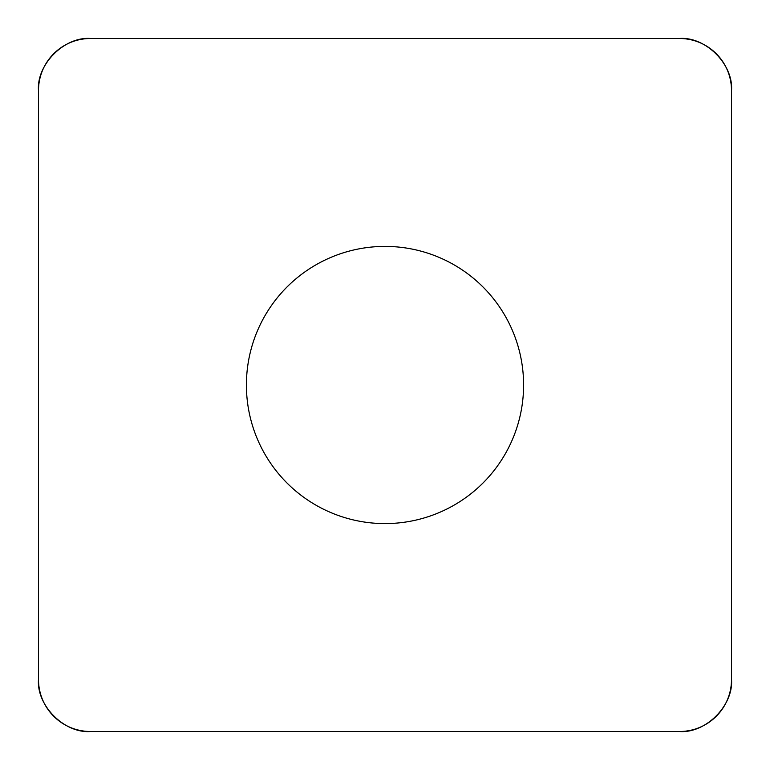 <?xml version="1.0" encoding="UTF-8"?>
<svg xmlns="http://www.w3.org/2000/svg" width="770" height="770" viewBox="0 0 770 770"><rect width="100%" height="100%" fill="white"/><g stroke="black" fill="none" stroke-linecap="round" stroke-linejoin="round"><path stroke-width="1.16" d="M679.525 38.5L90.475 38.5A51.975 51.975 0 0 0 38.5 90.475L38.5 679.525A51.975 51.975 0 0 0 90.475 731.5L679.525 731.5A51.975 51.975 0 0 0 731.5 679.525L731.5 90.475A51.975 51.975 0 0 0 679.525 38.5M286.998 483.002A138.6 138.6 0 0 0 518.874 420.872A138.6 138.6 0 0 0 349.128 251.126A138.6 138.6 0 0 0 286.998 483.002M679.323 731.5C705.503 733.694 733.694 705.503 731.5 679.323L731.5 90.677C733.694 64.497 705.503 36.306 679.323 38.5L90.677 38.5C64.497 36.306 36.306 64.497 38.5 90.677L38.5 679.323C36.306 705.503 64.497 733.694 90.677 731.5L679.323 731.5"/></g></svg>

